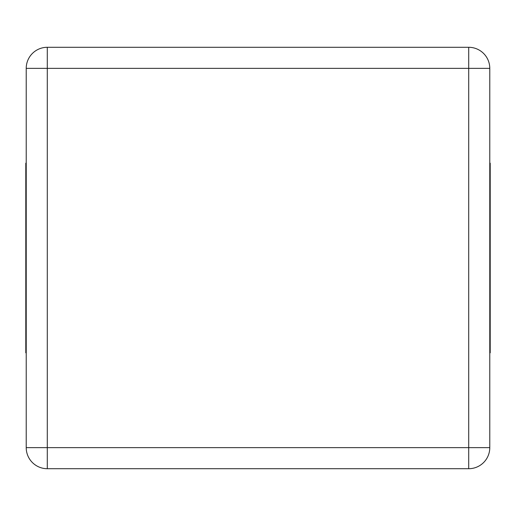 <?xml version="1.0" encoding="UTF-8"?>
<svg xmlns="http://www.w3.org/2000/svg" width="516" height="516" viewBox="0 0 516 516"><rect width="100%" height="100%" fill="white"/><g stroke="black" fill="none" stroke-linecap="round" stroke-linejoin="round"><path stroke-width="0.77" d="M26.219 447.636L26.219 68.364A21.072 21.072 0 0 1 47.291 47.291L468.709 47.291A21.072 21.072 0 0 1 489.781 68.364L489.781 447.636A21.072 21.072 0 0 1 468.709 468.709L47.291 468.709A21.072 21.072 0 0 1 26.219 447.636L47.291 447.636L47.291 68.364L468.709 68.364L468.709 447.636L47.291 447.636L47.291 468.709A21.072 21.072 0 0 1 26.219 447.636M26.219 352.821L25.8 352.821L25.8 163.179L26.219 163.179M489.781 163.179L490.2 163.179L490.2 352.821L489.781 352.821M26.219 68.364L47.291 68.364L47.291 47.291A21.072 21.072 0 0 0 26.219 68.364M468.709 47.291A21.072 21.072 0 0 1 489.781 68.364L468.709 68.364L468.709 47.291M489.781 447.636A21.072 21.072 0 0 1 468.709 468.709L468.709 447.636L489.781 447.636"/></g></svg>
